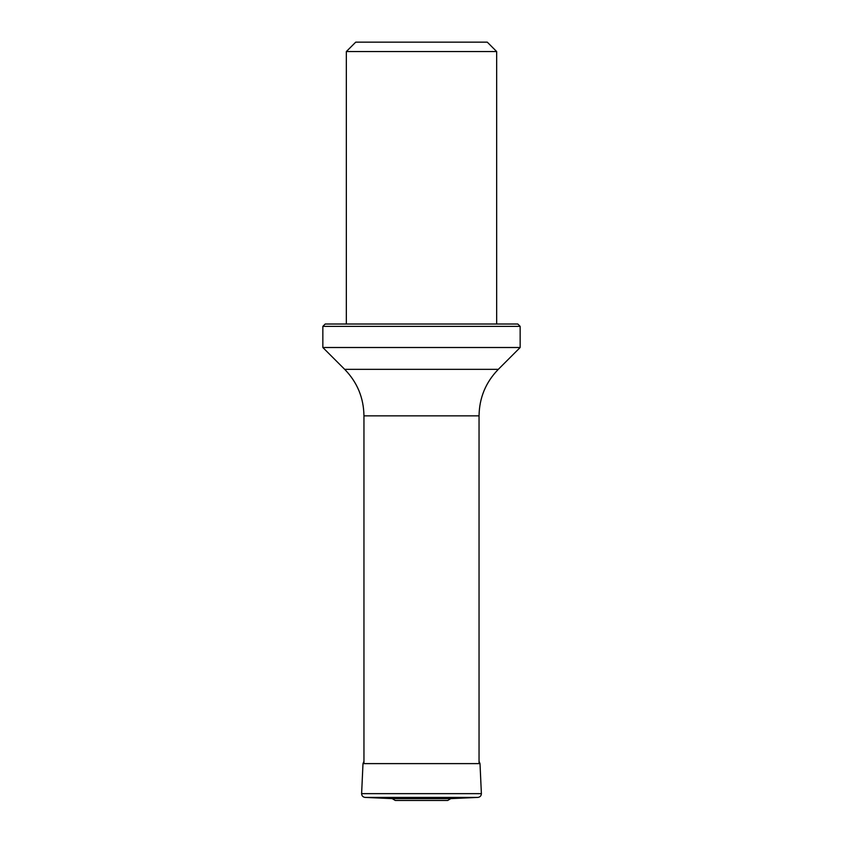<?xml version="1.0" encoding="UTF-8"?>
<svg xmlns="http://www.w3.org/2000/svg" width="843" height="843" viewBox="0 0 843 843"><rect width="100%" height="100%" fill="white"/><g stroke="black" fill="none" stroke-linecap="round" stroke-linejoin="round"><path stroke-width="1.26" d="M346.336 51.549L496.664 51.549L487.265 42.15L355.735 42.15L346.336 51.549L346.336 324.018M322.848 326.367L325.198 324.018L517.802 324.018L520.152 326.367L322.848 326.367L322.848 347.506L520.152 347.506L498.308 369.35C485.737 382.3 479.309 397.801 479.045 415.862L363.955 415.862L363.955 763.61M363.955 761.345L362.996 763.61L361.615 793.642C361.752 795.824 362.89 797.078 365.051 797.404L392.227 798.627L450.773 798.627L477.949 797.404C480.11 797.078 481.248 795.824 481.385 793.642L480.004 763.61L479.045 761.345M450.773 798.627L447.717 800.471L395.283 800.471L392.227 798.627M395.283 800.471L447.717 800.471M363.955 415.862C363.691 397.801 357.263 382.3 344.692 369.35L498.308 369.35M362.996 763.61L480.004 763.61M361.615 793.642L481.385 793.642M365.051 797.404L477.949 797.404M479.045 415.862L479.045 763.61M496.664 51.549L496.664 324.018M344.692 369.35L322.848 347.506M520.152 326.367L520.152 347.506"/></g></svg>
